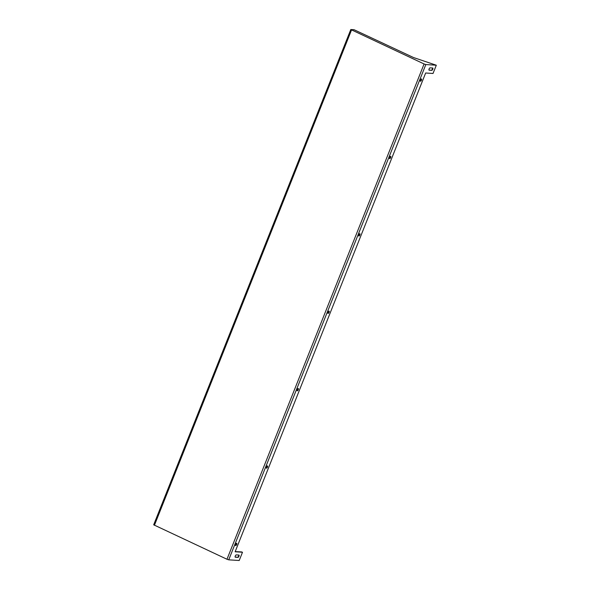 <?xml version="1.0" encoding="UTF-8"?>
<svg xmlns="http://www.w3.org/2000/svg" width="590" height="590" viewBox="0 0 590 590"><rect width="100%" height="100%" fill="white"/><g stroke="black" fill="none" stroke-linecap="round" stroke-linejoin="round"><path stroke-width="0.89" d="M434.565 64.635L436.312 65.217L425.832 64.553L424.085 63.963L350.792 29.53L354.03 29.699L413.568 57.555L434.565 64.635M350.792 29.53L153.688 524.812L226.988 559.254L228.736 559.836L239.208 560.5L242.497 552.247L235.13 551.775L425.656 73.005L433.023 73.47L436.312 65.217M241.62 552.011L242.497 552.247M236.251 554.895L238.898 555.057A1.261 0.487 -64.9 0 1 238.972 555.079A1.261 0.487 -64.9 0 1 238.921 556.341A1.261 0.487 -64.9 0 1 237.977 557.38L235.329 557.211A1.261 0.487 -64.9 0 1 235.255 557.196A1.261 0.487 -64.9 0 1 235.307 555.935A1.261 0.487 -64.9 0 1 236.251 554.895M267.477 467.081A1.261 0.487 -64.9 0 1 266.422 468.187A1.261 0.487 -64.9 0 1 266.518 466.845A1.261 0.487 -64.9 0 1 267.491 465.908A1.261 0.487 -64.9 0 1 267.477 467.081M298.274 389.688A1.261 0.487 -64.9 0 1 297.22 390.801A1.261 0.487 -64.9 0 1 297.308 389.452A1.261 0.487 -64.9 0 1 298.289 388.515A1.261 0.487 -64.9 0 1 298.274 389.688M431.792 70.335L429.144 70.173A1.261 0.487 -64.9 0 1 429.07 70.151A1.261 0.487 -64.9 0 1 429.122 68.89A1.261 0.487 -64.9 0 1 430.066 67.85L432.713 68.02A1.261 0.487 -64.9 0 1 432.787 68.034A1.261 0.487 -64.9 0 1 432.736 69.296A1.261 0.487 -64.9 0 1 431.792 70.335L428.952 70.004M329.072 312.302A1.261 0.487 -64.9 0 1 328.018 313.408A1.261 0.487 -64.9 0 1 328.106 312.058A1.261 0.487 -64.9 0 1 329.087 311.129A1.261 0.487 -64.9 0 1 329.072 312.302M359.863 234.909A1.261 0.487 -64.9 0 1 358.816 236.022A1.261 0.487 -64.9 0 1 358.904 234.673A1.261 0.487 -64.9 0 1 359.885 233.736A1.261 0.487 -64.9 0 1 359.863 234.909M390.661 157.523A1.261 0.487 -64.9 0 1 389.614 158.629A1.261 0.487 -64.9 0 1 389.702 157.279A1.261 0.487 -64.9 0 1 390.683 156.35A1.261 0.487 -64.9 0 1 390.661 157.523M421.459 80.129A1.261 0.487 -64.9 0 1 420.412 81.243A1.261 0.487 -64.9 0 1 420.5 79.893A1.261 0.487 -64.9 0 1 421.474 78.957A1.261 0.487 -64.9 0 1 421.459 80.129M236.679 544.474A1.261 0.487 -64.9 0 1 235.624 545.58A1.261 0.487 -64.9 0 1 235.72 544.231A1.261 0.487 -64.9 0 1 236.693 543.294A1.261 0.487 -64.9 0 1 236.679 544.474M241.657 551.923L235.196 551.598M238.714 555.05A1.261 0.487 -64.9 0 1 238.448 556.37A1.261 0.487 -64.9 0 1 237.6 557.203L235.13 557.049M267.255 465.923A1.261 0.487 -64.9 0 1 267.1 466.904A1.261 0.487 -64.9 0 1 266.289 467.995M298.053 388.537A1.261 0.487 -64.9 0 1 297.898 389.518A1.261 0.487 -64.9 0 1 297.08 390.602M432.536 68.005A1.261 0.487 -64.9 0 1 432.264 69.325A1.261 0.487 -64.9 0 1 431.415 70.166M328.851 311.144A1.261 0.487 -64.9 0 1 328.696 312.125A1.261 0.487 -64.9 0 1 327.878 313.216M359.642 233.758A1.261 0.487 -64.9 0 1 359.494 234.739A1.261 0.487 -64.9 0 1 358.676 235.823M390.44 156.365A1.261 0.487 -64.9 0 1 390.292 157.346A1.261 0.487 -64.9 0 1 389.474 158.437M421.238 78.979A1.261 0.487 -64.9 0 1 421.083 79.952A1.261 0.487 -64.9 0 1 420.272 81.044M236.457 543.316A1.261 0.487 -64.9 0 1 236.302 544.297A1.261 0.487 -64.9 0 1 235.491 545.389M228.736 559.836L425.832 64.553M226.988 559.254L424.085 63.963M154.418 525.299L351.515 30.009M237.6 557.203L237.977 557.38"/></g></svg>
